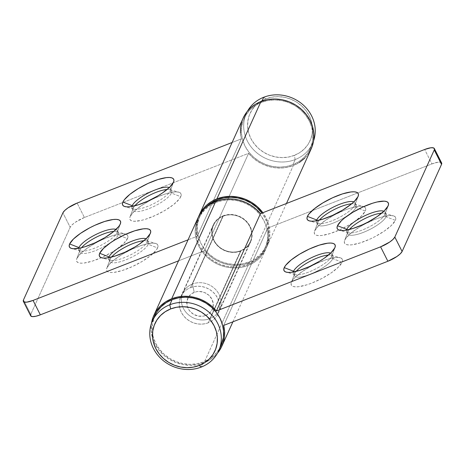 <?xml version="1.0" encoding="UTF-8"?>
<svg xmlns="http://www.w3.org/2000/svg" width="465" height="465" viewBox="0 0 465 465"><rect width="100%" height="100%" fill="white"/><g stroke="black" fill="none" stroke-linecap="round" stroke-linejoin="round"><path stroke-width="0.35" stroke-dasharray="2.33 1.74" d="M216.742 201.054L216.184 202.292A36.322 32.998 24.4 0 1 256.384 210.651A36.322 32.998 24.4 0 1 265.015 248.42A36.322 32.998 24.4 0 1 247.653 264.597L248.816 262.033A36.322 32.998 -155.6 0 0 266.172 245.863A36.322 32.998 -155.6 0 0 261.964 213.069L265.213 218.323L267.666 224.642L268.793 231.204L268.543 237.749L266.927 244.032L264.015 249.804L259.918 254.855L254.779 258.988L248.816 262.033L242.242 263.888L235.319 264.469L228.309 263.76L221.485 261.789L215.103 258.633L209.413 254.407L204.635 249.275L200.944 243.439L198.491 237.121L197.369 230.564L197.619 224.02L199.229 217.736L202.141 211.959L205.303 207.884A36.322 32.998 -155.6 0 0 199.985 215.905A36.322 32.998 -155.6 0 0 208.616 253.675A36.322 32.998 -155.6 0 0 248.816 262.033L247.653 264.597L253.623 261.545L258.755 257.418L262.859 252.367L265.771 246.59L267.381 240.306L267.631 233.761L266.509 227.205L264.056 220.887L260.365 215.051L255.587 209.918L249.897 205.693L243.515 202.537L236.691 200.566L229.681 199.857L222.758 200.444L216.184 202.292L210.221 205.344L205.082 209.471L200.985 214.522L198.073 220.3L196.457 226.577L196.207 233.128L197.334 239.684L199.787 246.002L203.472 251.838L208.25 256.965L213.941 261.191L220.323 264.353L227.153 266.323L234.162 267.032L241.085 266.445L247.653 264.597A36.322 32.998 24.4 0 1 207.46 256.238A36.322 32.998 24.4 0 1 198.828 218.463A36.322 32.998 24.4 0 1 216.184 202.292L216.742 201.054M223.177 216.138L192.452 284.028A20.181 18.333 24.4 0 1 214.784 288.666A20.181 18.333 24.4 0 1 219.579 309.655A20.181 18.333 24.4 0 1 209.936 318.635L240.661 250.751A20.181 18.333 -155.6 0 0 250.304 241.765A20.181 18.333 -155.6 0 0 245.508 220.782A20.181 18.333 -155.6 0 0 223.177 216.138A20.181 18.333 -155.6 0 0 213.534 225.124A20.181 18.333 -155.6 0 0 218.329 246.107A20.181 18.333 -155.6 0 0 240.661 250.751L209.936 318.635A20.181 18.333 -155.6 0 0 219.044 294.357A20.181 18.333 -155.6 0 0 192.452 284.028L194.207 292.357A13.456 12.224 24.4 0 1 211.935 299.239A13.456 12.224 24.4 0 1 205.861 315.433L209.936 318.635L205.861 315.433L209.971 312.771L212.569 308.76L213.261 304.011L211.935 299.239L208.797 295.182L204.327 292.444L199.206 291.456L196.637 291.671L191.993 293.485L188.575 296.885L186.901 301.349L187.221 306.202L189.499 310.707L193.376 314.171L198.264 316.072L203.426 316.119L205.861 315.433A13.456 12.224 24.4 0 1 188.133 308.545A13.456 12.224 24.4 0 1 194.207 292.357L192.452 284.028A20.181 18.333 -155.6 0 0 183.338 308.307A20.181 18.333 -155.6 0 0 209.936 318.635A20.181 18.333 24.4 0 1 187.604 313.991A20.181 18.333 24.4 0 1 182.809 293.008A20.181 18.333 24.4 0 1 192.452 284.028L223.177 216.138L226.827 215.109L230.675 214.784L234.569 215.179L238.365 216.272L241.905 218.027L245.067 220.375L247.723 223.223L249.775 226.467L251.135 229.977L251.757 233.622L251.623 237.26L250.728 240.748L249.106 243.956L246.828 246.764L243.98 249.054L240.661 250.751L237.011 251.78L233.163 252.106L229.268 251.71L225.479 250.618L221.933 248.862L218.771 246.514L216.115 243.666L214.069 240.422L212.703 236.912L212.081 233.267L212.22 229.629L213.115 226.141L214.731 222.933L217.01 220.125L219.864 217.829L223.177 216.138M110.17 259.208A21.524 5.969 153.2 0 1 111.606 257.04A21.524 5.969 -26.8 0 0 110.17 259.208L109.333 257.552L110.17 259.208A21.524 5.969 -26.8 0 0 110.002 261.475A21.524 5.969 -26.8 0 0 128.7 258.627A21.524 5.969 -26.8 0 0 148.259 244.328L157.565 247.944A28.586 7.928 -26.8 0 0 155.676 243.439A28.586 7.928 -26.8 0 0 129.194 250.501A28.586 7.928 -26.8 0 0 106.985 267.706L110.17 259.208L106.985 267.706L110.792 262.789L113.983 259.993L122.318 254.262L132.176 249.077L142.04 245.218L146.504 243.986L153.642 243.137L156.042 243.555L157.525 244.526L158.042 246.008L157.565 247.944L156.118 250.257L150.567 255.657L142.226 261.388L132.374 266.573L122.504 270.432L114.128 272.368L110.908 272.513L108.508 272.095L107.02 271.124L106.508 269.642L106.985 267.706A28.586 7.928 -26.8 0 0 106.811 268.125A28.586 7.928 -26.8 0 0 127.84 268.52A28.586 7.928 -26.8 0 0 157.565 247.944L148.259 244.328A21.524 5.969 -26.8 0 0 148.428 242.062A21.524 5.969 -26.8 0 0 143.906 240.725A21.524 5.969 153.2 0 1 146.835 240.94A21.524 5.969 153.2 0 1 148.259 244.328L147.091 242.021L148.259 244.328A21.524 5.969 153.2 0 1 125.876 259.819A21.524 5.969 153.2 0 1 110.042 259.522A21.524 5.969 153.2 0 1 110.17 259.208M146.109 238.783A21.524 5.969 153.2 0 1 147.26 239.754A21.524 5.969 153.2 0 1 147.091 242.021A21.524 5.969 -26.8 0 0 147.219 241.707A21.524 5.969 -26.8 0 0 146.109 238.783M150.282 233.517L147.091 242.021L150.282 233.517M80.108 249.874A21.524 5.969 153.2 0 1 81.544 247.7A21.524 5.969 -26.8 0 0 80.108 249.874L79.271 248.211L80.108 249.874A21.524 5.969 -26.8 0 0 79.939 252.135A21.524 5.969 -26.8 0 0 98.638 249.287A21.524 5.969 -26.8 0 0 118.197 234.988L127.503 238.603A28.586 7.928 -26.8 0 0 125.905 234.191A28.586 7.928 -26.8 0 0 125.614 234.104A28.586 7.928 -26.8 0 0 99.132 241.161A28.586 7.928 -26.8 0 0 76.923 258.371L80.108 249.874L76.923 258.371L80.73 253.454L87.815 247.775L97.086 242.213L102.114 239.737L111.978 235.883L120.359 233.942L123.58 233.802L125.98 234.221L127.462 235.191L127.98 236.668L127.503 238.603L123.696 243.52L116.61 249.199L112.17 252.047L102.312 257.238L92.448 261.092L84.066 263.033L80.846 263.173L78.446 262.754L76.963 261.783L76.446 260.307L76.923 258.371A28.586 7.928 -26.8 0 0 76.748 258.784A28.586 7.928 -26.8 0 0 101.294 257.697A28.586 7.928 -26.8 0 0 127.503 238.603L118.197 234.988A21.524 5.969 -26.8 0 0 118.366 232.727A21.524 5.969 -26.8 0 0 113.849 231.384A21.524 5.969 153.2 0 1 116.773 231.599A21.524 5.969 153.2 0 1 118.197 234.988L117.029 232.68L118.197 234.988A21.524 5.969 153.2 0 1 95.813 250.484A21.524 5.969 153.2 0 1 79.98 250.182A21.524 5.969 153.2 0 1 80.108 249.874M116.052 229.443A21.524 5.969 153.2 0 1 117.203 230.419A21.524 5.969 153.2 0 1 117.029 232.68A21.524 5.969 -26.8 0 0 117.163 232.366A21.524 5.969 -26.8 0 0 116.052 229.443M120.22 224.182L117.029 232.68L120.22 224.182M133.362 207.977A21.524 5.969 153.2 0 1 134.798 205.803A21.524 5.969 -26.8 0 0 133.362 207.977L132.525 206.315L133.362 207.977A21.524 5.969 -26.8 0 0 133.193 210.238A21.524 5.969 -26.8 0 0 151.886 207.39A21.524 5.969 -26.8 0 0 171.446 193.091L180.757 196.707A28.586 7.928 -26.8 0 0 178.862 192.208A28.586 7.928 -26.8 0 0 152.386 199.264A28.586 7.928 -26.8 0 0 130.171 216.475L133.362 207.977L130.171 216.475L133.984 211.558L141.064 205.879L150.34 200.31L155.362 197.84L165.232 193.981L173.614 192.045L176.834 191.9L179.234 192.324L180.716 193.289L181.234 194.771L180.757 196.707L179.31 199.02L173.759 204.42L165.418 210.151L155.566 215.342L145.696 219.195L141.232 220.433L134.094 221.276L131.7 220.858L130.212 219.887L129.7 218.411L130.171 216.475A28.586 7.928 -26.8 0 0 130.002 216.888A28.586 7.928 -26.8 0 0 151.026 217.283A28.586 7.928 -26.8 0 0 180.757 196.707L171.446 193.091A21.524 5.969 -26.8 0 0 171.62 190.824A21.524 5.969 -26.8 0 0 167.098 189.488A21.524 5.969 153.2 0 1 170.021 189.703A21.524 5.969 153.2 0 1 171.446 193.091L170.283 190.784L171.446 193.091A21.524 5.969 153.2 0 1 149.067 208.582A21.524 5.969 153.2 0 1 133.234 208.285A21.524 5.969 153.2 0 1 133.362 207.977M169.301 187.546A21.524 5.969 153.2 0 1 170.452 188.517A21.524 5.969 153.2 0 1 170.283 190.784A21.524 5.969 -26.8 0 0 170.411 190.47A21.524 5.969 -26.8 0 0 169.301 187.546M173.474 182.286L170.283 190.784L173.474 182.286M295.194 159.565L294.322 155.397A32.963 29.94 -155.6 0 0 309.202 115.733A32.963 29.94 -155.6 0 0 265.759 98.865L263.725 97.261L265.759 98.865L271.723 97.185L278.006 96.656L284.371 97.295L290.561 99.086L296.35 101.951L301.518 105.788L305.854 110.438L309.202 115.733L311.428 121.47L312.445 127.422L312.218 133.362L310.754 139.058L308.115 144.301L304.389 148.887L299.733 152.63L294.322 155.397L288.358 157.077L282.075 157.606L275.71 156.967L269.52 155.176L263.731 152.311L258.563 148.475L254.227 143.825L250.879 138.524L248.653 132.792L247.636 126.84L247.862 120.9L249.327 115.198L251.966 109.961L255.692 105.375L260.348 101.632L265.759 98.865A32.963 29.94 -155.6 0 0 250.879 138.524A32.963 29.94 -155.6 0 0 294.322 155.397L295.194 159.565A36.322 32.998 -155.6 0 0 312.556 143.389A36.322 32.998 -155.6 0 0 313.538 140.936A36.322 32.998 24.4 0 1 295.194 159.565L292.874 164.686L295.194 159.565A36.322 32.998 24.4 0 1 253.971 150.201A36.322 32.998 24.4 0 1 247.566 111.077A36.322 32.998 -155.6 0 0 246.369 113.431A36.322 32.998 -155.6 0 0 255 151.206A36.322 32.998 -155.6 0 0 295.194 159.565M261.406 102.381A36.322 32.998 24.4 0 1 301.605 110.74A36.322 32.998 24.4 0 1 310.236 148.515A36.322 32.998 24.4 0 1 292.874 164.686L286.306 166.54L279.384 167.121L272.374 166.412L265.544 164.441L259.162 161.285L253.477 157.06L248.694 151.927L245.008 146.091L242.556 139.773L241.434 133.217L241.678 126.672L243.294 120.389L246.206 114.611L250.304 109.56L255.442 105.433L261.406 102.381L267.98 100.533L274.902 99.952L281.912 100.655L288.736 102.626L295.118 105.788L300.809 110.013L305.592 115.14L309.277 120.976L311.73 127.294L312.852 133.856L312.602 140.401L310.992 146.684L308.08 152.462L303.976 157.507L298.844 161.64L292.874 164.686A36.322 32.998 24.4 0 1 252.681 156.327A36.322 32.998 24.4 0 1 244.049 118.558A36.322 32.998 24.4 0 1 261.406 102.381L261.969 101.143L261.406 102.381M299.448 162.419L293.316 165.552A37.334 33.916 -155.6 0 1 248.606 153.322L204.542 250.67L178.548 260.83L204.542 250.67L208.82 255.116L213.784 258.889L219.288 261.865L225.182 263.975L231.297 265.149L237.464 265.364L243.503 264.608L249.252 262.899A37.334 33.916 24.4 0 1 204.542 250.67L248.606 153.322L84.403 217.492L77.12 203.071L84.403 217.492L248.606 153.322L252.884 157.769L257.848 161.541L263.353 164.517L269.241 166.627L275.361 167.807L281.523 168.016L287.568 167.261L293.316 165.552L249.252 262.899L255.384 259.766L260.662 255.523L264.876 250.333L267.869 244.392L269.526 237.941L269.781 231.21L268.631 224.467L266.108 217.975L262.87 212.714A37.334 33.916 24.4 0 1 267.09 246.276A37.334 33.916 24.4 0 1 249.252 262.899L293.316 165.552A37.334 33.916 -155.6 0 0 311.155 148.928M240.434 133.124L241.318 138.901L197.259 236.249A37.334 33.916 24.4 0 1 198.52 216.777L196.521 224.705L196.369 230.471L197.259 236.249L188.04 239.847L197.259 236.249L241.318 138.901L232.105 142.499L241.318 138.901A37.334 33.916 -155.6 0 1 243.131 118.139M304.72 158.176L308.94 152.985M243.085 118.238L241.754 121.766M30.76 314.369L23.471 299.942L30.76 314.369L70.18 227.269L62.897 212.842L70.18 227.269L30.76 314.369A13.456 3.732 -26.8 0 0 30.649 315.781M84.403 217.492L75.307 222.282L71.976 224.95L70.18 227.269A13.456 3.732 -26.8 0 1 84.403 217.492M131.926 206.425A21.524 5.969 -26.8 0 0 133.618 209.052A21.524 5.969 -26.8 0 0 153.56 203.74A21.524 5.969 -26.8 0 0 170.283 190.784A21.524 5.969 153.2 0 1 150.724 205.082A21.524 5.969 153.2 0 1 132.025 207.931A21.524 5.969 153.2 0 1 131.926 206.425M78.672 248.322A21.524 5.969 -26.8 0 0 80.369 250.955A21.524 5.969 -26.8 0 0 100.306 245.636A21.524 5.969 -26.8 0 0 117.029 232.68A21.524 5.969 153.2 0 1 97.47 246.979A21.524 5.969 153.2 0 1 78.777 249.827A21.524 5.969 153.2 0 1 78.672 248.322M108.734 257.662A21.524 5.969 -26.8 0 0 110.432 260.29A21.524 5.969 -26.8 0 0 130.369 254.977A21.524 5.969 -26.8 0 0 147.091 242.021A21.524 5.969 153.2 0 1 127.532 256.32A21.524 5.969 153.2 0 1 108.833 259.168A21.524 5.969 153.2 0 1 108.734 257.662M190.569 287.579A20.518 18.641 24.4 0 1 213.272 292.299A20.518 18.641 24.4 0 1 218.143 313.637A20.518 18.641 24.4 0 1 217.765 314.421A20.518 18.641 24.4 0 1 208.343 322.768L240.806 251.036A20.518 18.641 -155.6 0 0 250.612 241.905A20.518 18.641 -155.6 0 0 245.735 220.573A20.518 18.641 -155.6 0 0 223.031 215.847L190.569 287.579L223.031 215.847L219.66 217.574L216.766 219.904L214.446 222.758L212.801 226.019L211.889 229.565L211.749 233.261L212.383 236.97L213.772 240.539L215.853 243.834L218.55 246.729L221.764 249.118L225.368 250.902L229.228 252.013L233.186 252.414L237.098 252.082L240.806 251.036L244.177 249.316L247.078 246.985L249.391 244.131L251.042 240.87L251.949 237.319L252.088 233.622L251.455 229.919L250.071 226.35L247.99 223.055L245.288 220.16L242.073 217.771L238.469 215.987L234.616 214.877L230.657 214.475L226.746 214.801L223.031 215.847A20.518 18.641 -155.6 0 0 213.232 224.984A20.518 18.641 -155.6 0 0 218.102 246.316A20.518 18.641 -155.6 0 0 240.806 251.036L208.343 322.768A20.518 18.641 24.4 0 1 185.988 318.374A20.518 18.641 24.4 0 1 180.42 297.519A20.518 18.641 24.4 0 1 180.763 296.717A20.518 18.641 24.4 0 1 190.569 287.579L194.277 286.533L198.189 286.202L202.147 286.603L206.001 287.719L209.605 289.503L212.819 291.886L215.522 294.787L217.603 298.082L218.992 301.651L219.625 305.354L219.48 309.051L218.573 312.602L216.928 315.863L214.609 318.717L211.709 321.048L208.343 322.768L204.629 323.814L200.717 324.146L196.759 323.745L192.905 322.629L189.302 320.844L186.087 318.461L183.384 315.561L181.304 312.265L179.92 308.696L179.281 304.994L179.426 301.297L180.333 297.745L181.978 294.485L184.297 291.631L187.197 289.3L190.569 287.579M355.992 207.425A21.524 5.969 153.2 0 1 333.608 222.915A21.524 5.969 153.2 0 1 317.781 222.619A21.524 5.969 153.2 0 1 317.909 222.311L314.718 230.809A28.586 7.928 -26.8 0 0 314.549 231.221A28.586 7.928 -26.8 0 0 339.095 230.134A28.586 7.928 -26.8 0 0 365.304 211.04L355.992 207.425L354.83 205.117A21.524 5.969 153.2 0 1 335.271 219.416A21.524 5.969 153.2 0 1 316.572 222.264A21.524 5.969 153.2 0 1 316.473 220.759A21.524 5.969 -26.8 0 0 318.165 223.386A21.524 5.969 -26.8 0 0 338.101 218.073A21.524 5.969 -26.8 0 0 354.83 205.117L358.015 196.619L354.83 205.117A21.524 5.969 -26.8 0 0 354.958 204.803A21.524 5.969 -26.8 0 0 353.848 201.88A21.524 5.969 153.2 0 1 354.998 202.85A21.524 5.969 153.2 0 1 354.83 205.117L355.992 207.425A21.524 5.969 -26.8 0 0 356.167 205.158A21.524 5.969 -26.8 0 0 351.645 203.821A21.524 5.969 153.2 0 1 354.568 204.036A21.524 5.969 153.2 0 1 355.992 207.425L365.304 211.04L361.491 215.958L354.411 221.631L349.965 224.485L340.113 229.675L330.243 233.529L321.861 235.464L318.641 235.61L316.247 235.191L314.759 234.221L314.241 232.744L314.718 230.809L318.531 225.885L325.61 220.212L334.887 214.644L344.937 210.035L349.779 208.314L358.16 206.379L361.381 206.233L363.775 206.658L365.263 207.623L365.775 209.105L365.304 211.04A28.586 7.928 -26.8 0 0 363.706 206.629A28.586 7.928 -26.8 0 0 363.409 206.541A28.586 7.928 -26.8 0 0 336.933 213.598A28.586 7.928 -26.8 0 0 314.718 230.809L317.909 222.311A21.524 5.969 -26.8 0 0 317.74 224.572A21.524 5.969 -26.8 0 0 336.433 221.724A21.524 5.969 -26.8 0 0 355.992 207.425M317.072 220.648L317.909 222.311L317.072 220.648M386.055 216.76A21.524 5.969 153.2 0 1 363.671 232.256A21.524 5.969 153.2 0 1 347.837 231.959A21.524 5.969 153.2 0 1 347.971 231.646L344.78 240.143A28.586 7.928 -26.8 0 0 344.606 240.562A28.586 7.928 -26.8 0 0 365.635 240.957A28.586 7.928 -26.8 0 0 395.366 220.375L386.055 216.76L384.892 214.452A21.524 5.969 153.2 0 1 365.327 228.757A21.524 5.969 153.2 0 1 346.634 231.605A21.524 5.969 153.2 0 1 346.535 230.099A21.524 5.969 -26.8 0 0 348.227 232.727A21.524 5.969 -26.8 0 0 368.164 227.414A21.524 5.969 -26.8 0 0 384.892 214.452L388.077 205.954L384.892 214.452A21.524 5.969 -26.8 0 0 385.02 214.144A21.524 5.969 -26.8 0 0 383.91 211.22A21.524 5.969 153.2 0 1 385.061 212.191A21.524 5.969 153.2 0 1 384.892 214.452L386.055 216.76A21.524 5.969 -26.8 0 0 386.223 214.499A21.524 5.969 -26.8 0 0 381.707 213.162A21.524 5.969 153.2 0 1 384.631 213.377A21.524 5.969 153.2 0 1 386.055 216.76L395.366 220.375L391.553 225.298L384.474 230.971L375.197 236.54L370.175 239.01L360.305 242.87L351.924 244.805L348.704 244.95L346.303 244.526L344.821 243.561L344.303 242.079L344.78 240.143L346.227 237.83L351.778 232.43L360.119 226.699L364.944 223.985L374.999 219.375L379.841 217.655L388.223 215.719L391.443 215.574L393.838 215.993L395.326 216.963L395.837 218.445L395.366 220.375A28.586 7.928 -26.8 0 0 393.471 215.876A28.586 7.928 -26.8 0 0 366.995 222.938A28.586 7.928 -26.8 0 0 344.78 240.143L347.971 231.646A21.524 5.969 -26.8 0 0 347.797 233.912A21.524 5.969 -26.8 0 0 366.496 231.064A21.524 5.969 -26.8 0 0 386.055 216.76M347.128 229.983L347.971 231.646L347.128 229.983M332.806 258.662A21.524 5.969 153.2 0 1 310.422 274.152A21.524 5.969 153.2 0 1 294.589 273.856A21.524 5.969 153.2 0 1 294.717 273.542L291.526 282.04A28.586 7.928 -26.8 0 0 291.357 282.458A28.586 7.928 -26.8 0 0 312.381 282.854A28.586 7.928 -26.8 0 0 342.112 262.277L332.806 258.662L331.638 256.355A21.524 5.969 153.2 0 1 312.079 270.653A21.524 5.969 153.2 0 1 293.38 273.501A21.524 5.969 153.2 0 1 293.281 271.996A21.524 5.969 -26.8 0 0 294.979 274.623A21.524 5.969 -26.8 0 0 314.915 269.311A21.524 5.969 -26.8 0 0 331.638 256.355L334.829 247.851L331.638 256.355A21.524 5.969 -26.8 0 0 331.766 256.041A21.524 5.969 -26.8 0 0 330.656 253.117A21.524 5.969 153.2 0 1 331.807 254.088A21.524 5.969 153.2 0 1 331.638 256.355L332.806 258.662A21.524 5.969 -26.8 0 0 332.975 256.395A21.524 5.969 -26.8 0 0 328.453 255.058A21.524 5.969 153.2 0 1 331.382 255.273A21.524 5.969 153.2 0 1 332.806 258.662L342.112 262.277L338.299 267.195L331.22 272.868L321.949 278.436L311.893 283.046L307.051 284.766L298.67 286.702L295.449 286.847L293.055 286.428L291.567 285.458L291.055 283.976L291.526 282.04L292.973 279.727L295.339 277.123L302.419 271.45L311.695 265.881L316.717 263.411L326.587 259.551L334.969 257.616L338.189 257.471L340.589 257.889L342.071 258.86L342.589 260.342L342.112 262.277A28.586 7.928 -26.8 0 0 340.223 257.773A28.586 7.928 -26.8 0 0 313.741 264.835A28.586 7.928 -26.8 0 0 291.526 282.04L294.717 273.542A21.524 5.969 -26.8 0 0 294.548 275.809A21.524 5.969 -26.8 0 0 313.241 272.961A21.524 5.969 -26.8 0 0 332.806 258.662M293.88 271.886L294.717 273.542L293.88 271.886M154.764 315.811A36.322 32.998 -155.6 0 0 163.395 353.586A36.322 32.998 -155.6 0 0 203.594 361.944L201.275 367.065L203.594 361.944L209.558 358.893L214.696 354.766L218.794 349.715L220.892 345.896M204.03 362.81A37.334 33.916 24.4 0 1 166.203 357.155A37.334 33.916 24.4 0 1 151.462 323.39L151.154 330.464L152.311 337.206L154.833 343.699L158.623 349.697L163.535 354.969L169.382 359.311L175.939 362.555L182.954 364.583L190.162 365.31L197.276 364.711L204.03 362.81L222.008 323.094L204.03 362.81L209.326 360.201L214.016 356.765L217.434 353.255A37.334 33.916 24.4 0 1 204.03 362.81M197.91 218.05A37.334 33.916 -155.6 0 0 206.78 256.872A37.334 33.916 -155.6 0 0 248.095 265.463L222.008 323.094L248.095 265.463A37.334 33.916 -155.6 0 0 265.934 248.839A37.334 33.916 -155.6 0 0 267.741 228.077L223.682 325.424L267.741 228.077L268.631 233.854L268.479 239.62L267.305 245.212L265.137 250.472L262.028 255.25L258.075 259.418L253.384 262.853L248.095 265.463L241.341 267.363L234.221 267.962L227.019 267.236L220.003 265.213L213.447 261.964L207.593 257.622L202.682 252.35L198.892 246.351L196.369 239.859L195.219 233.116L195.474 226.391L197.852 218.172M154.711 315.933L152.398 323.925L152.148 330.476L153.27 337.032L155.723 343.35L159.408 349.186L164.192 354.313L169.882 358.538L176.264 361.7L183.088 363.671L190.098 364.38L197.02 363.793L203.594 361.944A36.322 32.998 -155.6 0 0 220.951 345.768M441.75 163.471L440.808 162.32L438.164 162.186L431.944 163.907L267.741 228.077L431.944 163.907L424.661 149.486L431.944 163.907A13.456 3.732 -26.8 0 1 441.634 162.965M296.153 271.374A21.524 5.969 -26.8 0 0 294.717 273.542A21.524 5.969 153.2 0 1 296.153 271.374M349.401 229.478A21.524 5.969 -26.8 0 0 347.971 231.646A21.524 5.969 153.2 0 1 349.401 229.478M319.345 220.137A21.524 5.969 -26.8 0 0 317.909 222.311A21.524 5.969 153.2 0 1 319.345 220.137M266.172 245.863L265.015 248.42M250.304 241.765L219.579 309.655M146.835 240.94L155.676 243.439M148.428 242.062L147.26 239.754M147.219 241.707L150.451 233.105M116.773 231.599L125.614 234.104M118.366 232.727L117.203 230.419M117.163 232.366L120.394 223.764M170.021 189.703L178.862 192.208M171.62 190.824L170.452 188.517M170.411 190.47L173.643 181.867M310.236 148.515L312.556 143.389M286.452 203.496L267.09 246.276M244.049 118.558L246.369 113.431M133.618 209.052L124.777 206.553M133.193 210.238L132.025 207.931M133.234 208.285L130.002 216.888M80.369 250.955L71.529 248.45M79.939 252.135L78.777 249.827M79.98 250.182L76.748 258.784M110.432 260.29L101.591 257.784M110.002 261.475L108.833 259.168M110.042 259.522L106.811 268.125M213.534 225.124L182.809 293.008M199.985 215.905L198.828 218.463M218.143 313.637L250.612 241.905M317.781 222.619L314.549 231.221M317.74 224.572L316.572 222.264M318.165 223.386L309.324 220.887M347.837 231.959L344.606 240.562M347.797 233.912L346.634 231.605M348.227 232.727L339.386 230.222M294.589 273.856L291.357 282.458M294.548 275.809L293.38 273.501M294.979 274.623L286.138 272.118M232.895 321.827L265.934 248.839M331.766 256.041L334.998 247.438M332.975 256.395L331.807 254.088M331.382 255.273L340.223 257.773M385.02 214.144L388.252 205.542M386.223 214.499L385.061 212.191M384.631 213.377L393.471 215.876M354.958 204.803L358.19 196.201M356.167 205.158L354.998 202.85M354.568 204.036L363.409 206.541M180.763 296.717L213.232 224.984"/><path stroke-width="0.7" d="M217.347 199.729L216.742 201.054L217.347 199.729L223.915 197.881L230.838 197.3L237.848 198.003L244.677 199.973L251.059 203.135L256.75 207.361L261.964 213.069A36.322 32.998 -155.6 0 0 217.347 199.729A36.322 32.998 -155.6 0 0 205.309 207.884L211.377 202.781L217.347 199.729M111.606 257.04A21.524 5.969 153.2 0 1 143.906 240.725A21.524 5.969 -26.8 0 0 111.606 257.04M109.008 256.901A21.524 5.969 153.2 0 1 126.294 243.666A21.524 5.969 153.2 0 1 146.109 238.783A21.524 5.969 -26.8 0 0 126.294 243.666A21.524 5.969 -26.8 0 0 109.008 256.901L99.696 253.286A28.586 7.928 153.2 0 1 129.427 232.709A28.586 7.928 153.2 0 1 150.451 233.105A28.586 7.928 153.2 0 1 150.282 233.517L150.759 231.587L150.242 230.105L148.754 229.135L146.359 228.716L143.139 228.861L134.757 230.797L124.887 234.651L115.035 239.841L110.589 242.695L103.509 248.368L99.696 253.286L99.225 255.221L99.737 256.703L101.225 257.668L103.619 258.092L106.84 257.947L115.221 256.012L125.091 252.152L134.943 246.967L139.39 244.113L146.469 238.44L150.282 233.517A28.586 7.928 153.2 0 1 128.067 250.728A28.586 7.928 153.2 0 1 101.591 257.784A28.586 7.928 153.2 0 1 99.696 253.286L109.008 256.901A21.524 5.969 -26.8 0 0 108.734 257.662A21.524 5.969 153.2 0 1 109.008 256.901L109.333 257.552L109.008 256.901M81.544 247.7A21.524 5.969 153.2 0 1 113.849 231.384A21.524 5.969 -26.8 0 0 81.544 247.7M78.945 247.566A21.524 5.969 153.2 0 1 96.232 234.331A21.524 5.969 153.2 0 1 116.052 229.443A21.524 5.969 -26.8 0 0 96.232 234.331A21.524 5.969 -26.8 0 0 78.945 247.566L69.634 243.951A28.586 7.928 153.2 0 1 99.365 223.369A28.586 7.928 153.2 0 1 120.394 223.764A28.586 7.928 153.2 0 1 120.22 224.182L120.697 222.247L120.179 220.765L118.697 219.8L116.297 219.375L113.076 219.521L104.695 221.456L94.825 225.316L89.803 227.786L80.526 233.354L73.447 239.027L69.634 243.951L69.163 245.88L69.674 247.363L71.162 248.333L73.557 248.752L80.695 247.909L85.159 246.671L95.029 242.817L104.881 237.627L113.222 231.895L118.773 226.496L120.22 224.182A28.586 7.928 153.2 0 1 98.005 241.387A28.586 7.928 153.2 0 1 71.529 248.45A28.586 7.928 153.2 0 1 69.634 243.951L78.945 247.566A21.524 5.969 -26.8 0 0 78.672 248.322A21.524 5.969 153.2 0 1 78.945 247.566L79.271 248.211L78.945 247.566M134.798 205.803A21.524 5.969 153.2 0 1 167.098 189.488A21.524 5.969 -26.8 0 0 134.798 205.803M132.194 205.669A21.524 5.969 153.2 0 1 149.486 192.434A21.524 5.969 153.2 0 1 169.301 187.546A21.524 5.969 -26.8 0 0 149.486 192.434A21.524 5.969 -26.8 0 0 132.194 205.669L122.888 202.054A28.586 7.928 153.2 0 1 152.619 181.472A28.586 7.928 153.2 0 1 173.643 181.867A28.586 7.928 153.2 0 1 173.474 182.286L173.945 180.35L173.433 178.868L171.945 177.903L169.551 177.479L166.331 177.624L157.949 179.56L148.079 183.419L138.227 188.604L129.886 194.335L124.335 199.735L122.888 202.054L122.411 203.984L122.929 205.466L124.411 206.437L126.811 206.855L130.031 206.71L138.413 204.774L148.283 200.921L158.135 195.73L162.581 192.876L169.661 187.203L173.474 182.286A28.586 7.928 153.2 0 1 151.259 199.491A28.586 7.928 153.2 0 1 124.777 206.553A28.586 7.928 153.2 0 1 122.888 202.054L132.194 205.669A21.524 5.969 -26.8 0 0 131.926 206.425A21.524 5.969 153.2 0 1 132.194 205.669L132.525 206.315L132.194 205.669M263.725 97.261A36.322 32.998 24.4 0 1 302.86 104.648A36.322 32.998 24.4 0 1 313.538 140.936A36.322 32.998 -155.6 0 0 302.86 104.648A36.322 32.998 -155.6 0 0 263.725 97.261L261.969 101.143L263.725 97.261A36.322 32.998 -155.6 0 0 247.566 111.077A36.322 32.998 24.4 0 1 263.725 97.261M286.452 203.496L311.155 148.928A37.334 33.916 -155.6 0 0 302.285 110.106A37.334 33.916 -155.6 0 0 260.97 101.521L216.905 198.863A37.334 33.916 24.4 0 1 262.87 212.714L257.407 206.704L251.553 202.362L244.997 199.119L237.981 197.09L230.78 196.364L223.659 196.962L216.905 198.863L260.97 101.521A37.334 33.916 -155.6 0 0 243.131 118.139L199.067 215.487A37.334 33.916 24.4 0 1 216.905 198.863L211.616 201.473L206.925 204.908L202.972 209.076L199.863 213.859L198.52 216.777A37.334 33.916 24.4 0 1 199.067 215.487M299.448 162.419L304.72 158.176M308.94 152.985L311.934 147.045L313.59 140.593L313.846 133.862L312.689 127.119L310.167 120.627L306.377 114.628L301.465 109.356L295.618 105.014L289.061 101.771L282.046 99.743L274.838 99.016L267.724 99.615L260.97 101.521L255.674 104.125L250.984 107.56L247.031 111.728L243.085 118.238M241.754 121.766L240.579 127.358L240.434 133.124M232.105 142.499L77.12 203.071L232.105 142.499M188.04 239.847L33.056 300.419L26.836 302.14L24.192 302.006L23.25 300.855L23.471 299.942L62.897 212.842L64.693 210.529L68.024 207.861L77.12 203.071A13.456 3.732 153.2 0 0 62.897 212.842L23.471 299.942A13.456 3.732 153.2 0 0 23.366 301.361A13.456 3.732 153.2 0 0 33.056 300.419L40.339 314.84L178.548 260.83L40.339 314.84L33.056 300.419L188.04 239.847M30.76 314.369L30.777 315.973L32.602 316.624L35.962 316.229L40.339 314.84A13.456 3.732 -26.8 0 1 30.649 315.781L23.366 301.361M316.741 220.003L317.072 220.648L316.741 220.003A21.524 5.969 -26.8 0 0 316.473 220.759A21.524 5.969 153.2 0 1 316.741 220.003L307.435 216.388L316.741 220.003A21.524 5.969 153.2 0 1 334.027 206.768A21.524 5.969 153.2 0 1 353.848 201.88A21.524 5.969 -26.8 0 0 334.027 206.768A21.524 5.969 -26.8 0 0 316.741 220.003M358.015 196.619A28.586 7.928 153.2 0 1 335.806 213.824A28.586 7.928 153.2 0 1 309.324 220.887A28.586 7.928 153.2 0 1 307.435 216.388L306.958 218.318L307.475 219.8L308.958 220.77L311.358 221.189L314.578 221.044L322.96 219.108L332.824 215.254L342.682 210.064L351.017 204.333L354.208 201.537L358.015 196.619L358.492 194.684L357.98 193.202L356.492 192.237L354.092 191.813L350.872 191.958L342.496 193.893L332.626 197.753L322.774 202.938L314.433 208.669L308.882 214.069L307.435 216.388A28.586 7.928 153.2 0 1 337.16 195.806A28.586 7.928 153.2 0 1 358.19 196.201A28.586 7.928 153.2 0 1 358.015 196.619M346.803 229.338L347.128 229.983L346.803 229.338A21.524 5.969 -26.8 0 0 346.535 230.099A21.524 5.969 153.2 0 1 346.803 229.338L337.497 225.723L346.803 229.338A21.524 5.969 153.2 0 1 364.089 216.103A21.524 5.969 153.2 0 1 383.91 211.22A21.524 5.969 -26.8 0 0 364.089 216.103A21.524 5.969 -26.8 0 0 346.803 229.338M388.077 205.954A28.586 7.928 153.2 0 1 365.868 223.165A28.586 7.928 153.2 0 1 339.386 230.222A28.586 7.928 153.2 0 1 337.497 225.723L337.02 227.658L337.538 229.14L339.02 230.105L341.42 230.53L344.641 230.384L353.022 228.449L362.886 224.589L367.914 222.119L377.185 216.551L384.27 210.878L388.077 205.954L388.554 204.025L388.037 202.542L386.555 201.572L384.154 201.153L377.016 201.996L372.552 203.234L362.688 207.088L352.83 212.278L344.495 218.009L341.304 220.805L337.497 225.723A28.586 7.928 153.2 0 1 367.222 205.146A28.586 7.928 153.2 0 1 388.252 205.542A28.586 7.928 153.2 0 1 388.077 205.954M293.555 271.235L293.88 271.886L293.555 271.235A21.524 5.969 -26.8 0 0 293.281 271.996A21.524 5.969 153.2 0 1 293.555 271.235L284.243 267.619L293.555 271.235A21.524 5.969 153.2 0 1 310.841 257.999A21.524 5.969 153.2 0 1 330.656 253.117A21.524 5.969 -26.8 0 0 310.841 257.999A21.524 5.969 -26.8 0 0 293.555 271.235M334.829 247.851A28.586 7.928 153.2 0 1 312.614 265.062A28.586 7.928 153.2 0 1 286.138 272.118A28.586 7.928 153.2 0 1 284.243 267.619L283.766 269.555L284.284 271.037L285.766 272.002L288.166 272.426L291.386 272.281L299.768 270.345L309.638 266.486L319.49 261.301L323.936 258.447L331.016 252.774L334.829 247.851L335.3 245.921L334.788 244.439L333.3 243.468L330.906 243.05L327.686 243.195L319.304 245.131L309.434 248.984L299.582 254.175L291.241 259.906L285.69 265.306L284.243 267.619A28.586 7.928 153.2 0 1 313.974 247.043A28.586 7.928 153.2 0 1 334.998 247.438A28.586 7.928 153.2 0 1 334.829 247.851M220.892 345.896L223.322 337.654L223.566 331.109L222.444 324.553L219.992 318.234L216.306 312.399L211.523 307.266L205.838 303.041L199.456 299.884L192.626 297.914L185.616 297.205L178.694 297.792L172.126 299.64L169.806 304.767A36.322 32.998 24.4 0 1 210 313.119A36.322 32.998 24.4 0 1 218.631 350.895A36.322 32.998 24.4 0 1 201.275 367.065L199.241 365.461A32.963 29.94 24.4 0 1 155.798 348.593A32.963 29.94 24.4 0 1 170.678 308.929L169.806 304.767A36.322 32.998 -155.6 0 0 153.404 348.471A36.322 32.998 -155.6 0 0 201.275 367.065A36.322 32.998 24.4 0 1 161.076 358.707A36.322 32.998 24.4 0 1 152.444 320.937A36.322 32.998 24.4 0 1 169.806 304.767L172.126 299.64A36.322 32.998 -155.6 0 0 154.764 315.811L152.444 320.937M151.41 323.739L153.066 317.281L156.06 311.341L160.28 306.15L165.552 301.907L171.684 298.774L215.748 201.426A37.334 33.916 -155.6 0 0 197.91 218.05L153.845 315.398A37.334 33.916 24.4 0 1 171.684 298.774A37.334 33.916 24.4 0 1 216.394 311.004L260.458 213.656A37.334 33.916 -155.6 0 0 215.748 201.426L171.684 298.774L177.432 297.065L183.477 296.31L189.639 296.525L195.759 297.699L201.647 299.809L207.152 302.785L212.116 306.557L216.394 311.004L380.597 246.834L387.88 261.254L223.682 325.424L224.566 331.202L224.421 336.968L223.246 342.56L221.073 347.82L217.434 353.255A37.334 33.916 24.4 0 0 221.869 346.187A37.334 33.916 24.4 0 0 223.682 325.424L387.88 261.254L396.976 256.465L400.307 253.797L402.103 251.484L394.82 237.063L393.024 239.376L389.693 242.044L380.597 246.834L216.394 311.004L260.458 213.656L424.661 149.486L430.881 147.765L433.525 147.899L434.467 149.05L434.24 149.963L394.82 237.063L434.24 149.963L441.529 164.383L402.103 251.484L441.529 164.383L441.506 162.773M151.462 323.39A37.334 33.916 24.4 0 1 153.845 315.398M218.631 350.895L220.951 345.768A36.322 32.998 -155.6 0 0 212.319 307.999A36.322 32.998 -155.6 0 0 172.126 299.64L166.156 302.692L161.024 306.819L156.92 311.87L154.711 315.933M197.852 218.172L200.124 213.993L204.338 208.802L209.616 204.559L215.748 201.426L221.497 199.723L227.536 198.962L233.703 199.177L239.818 200.351L245.712 202.461L251.216 205.437L256.18 209.209L260.458 213.656L424.661 149.486A13.456 3.732 153.2 0 1 434.351 148.544A13.456 3.732 153.2 0 1 434.24 149.963L441.529 164.383A13.456 3.732 -26.8 0 0 441.634 162.965L434.351 148.544M199.241 365.461L204.652 362.694L209.308 358.951L213.034 354.371L215.673 349.128L217.138 343.426L217.364 337.485L216.347 331.533L214.121 325.802L210.773 320.507L206.437 315.851L201.269 312.015L195.48 309.149L189.29 307.359L182.925 306.72L176.642 307.249L170.678 308.929L165.267 311.695L160.611 315.444L156.885 320.025L154.246 325.268L152.782 330.97L152.555 336.904L153.572 342.856L155.798 348.593L159.146 353.888L163.482 358.544L168.65 362.375L174.439 365.24L180.629 367.03L186.994 367.67L193.277 367.141L199.241 365.461L201.275 367.065A36.322 32.998 -155.6 0 0 217.672 323.355A36.322 32.998 -155.6 0 0 169.806 304.767L170.678 308.929A32.963 29.94 24.4 0 1 214.121 325.802A32.963 29.94 24.4 0 1 199.241 365.461M328.453 255.058A21.524 5.969 -26.8 0 0 296.153 271.374A21.524 5.969 153.2 0 1 328.453 255.058M381.707 213.162A21.524 5.969 -26.8 0 0 349.401 229.478A21.524 5.969 153.2 0 1 381.707 213.162M351.645 203.821A21.524 5.969 -26.8 0 0 319.345 220.137A21.524 5.969 153.2 0 1 351.645 203.821M402.103 251.484L394.82 237.063A13.456 3.732 153.2 0 1 380.597 246.834L387.88 261.254A13.456 3.732 -26.8 0 0 402.103 251.484M221.915 346.088L232.895 321.827"/></g></svg>
